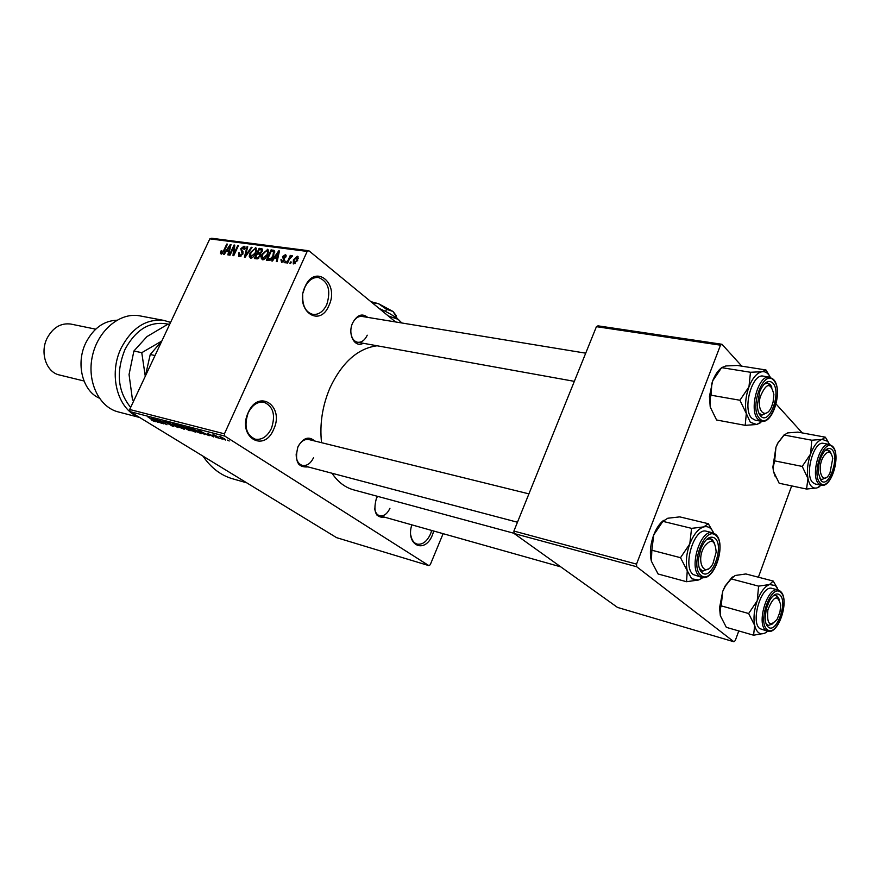 <?xml version="1.0" encoding="UTF-8"?>
<svg xmlns="http://www.w3.org/2000/svg" width="880" height="880" viewBox="0 0 880 880"><rect width="100%" height="100%" fill="white"/><g stroke="black" fill="none" stroke-linecap="round" stroke-linejoin="round"><path stroke-width="1.32" d="M328.933 305.536C319.451 328.933 294.063 309.617 305.063 286.66C315.106 263.098 339.768 283.349 328.933 305.536M302.72 295.559C302.401 306.13 305.833 312.422 312.983 314.424C318.725 314.875 323.323 311.586 326.766 304.568C331.1 290.422 328.317 281.391 318.406 277.486C312.818 277.123 308.297 280.39 304.876 287.276L303.204 292.402M273.636 429.396C263.813 453.618 236.797 436.469 248.237 412.544C258.665 388.102 284.9 406.274 273.636 429.396M248.138 412.973C243.782 426.25 246.169 434.984 255.288 439.197C261.954 440.154 267.333 436.557 271.425 428.417C275.77 415.096 273.295 406.362 264 402.237C257.499 401.39 252.208 404.976 248.138 412.973M433.763 531.036L432.498 534.776C425.04 554.521 405.251 545.523 411.818 524.843M410.861 535.535C411.785 540.221 413.875 543.07 417.12 544.104C422.499 544.94 426.976 541.552 430.551 533.918L431.717 530.464M308.011 466.906C297.737 467.742 294.371 461.065 297.924 446.875C303.138 437.767 308.715 435.798 314.655 440.979M296.164 453.937C296.12 460.163 298.188 463.991 302.368 465.421C306.944 466.092 310.662 463.518 313.544 457.688M363.22 343.277C354.739 348.282 347.27 334.125 352.66 322.927C357.148 314.82 362.153 312.972 367.686 317.372M350.922 333.003C351.692 338.305 353.936 341.396 357.643 342.265C361.614 342.606 364.815 340.252 367.257 335.203M384.813 517.22C375.804 518.067 372.955 511.907 376.288 498.773L377.52 496.331M374.616 508.453C375.254 512.468 376.948 514.91 379.72 515.79C383.845 516.417 387.255 513.909 389.95 508.266M321.541 442.673C319.539 424.006 322.388 405.647 330.099 387.607C342.166 362.307 357.83 348.359 377.08 345.774M395.593 321.959L308.869 250.745L307.175 251.416L224.433 433.818L224.829 436.117L130.097 411.653L129.679 409.486L224.433 433.818M307.175 251.416L209.825 238.854L211.508 238.238L308.869 250.745M225.456 440.033L218.977 436.282L224.565 438.702L225.456 440.033L225.709 439.472M219.318 438.394L212.993 434.676L215.49 435.391L219.318 438.394M213.697 436.964L207.163 433.213L213.928 436.469M200.783 433.554L190.971 428.186L199.595 431.827L201.817 433.708L200.783 433.554L201.102 432.839M189.255 430.551L179.355 425.183L185.427 427.46L189.145 429.704L190.234 430.705L189.255 430.551L189.53 429.957M178.057 427.636L167.596 422.136L176.781 426.976L172.502 423.412L178.057 427.636M163.427 423.819L155.023 418.88L164.813 423.632L159.291 419.991L167.024 424.754L157.245 420.013L163.427 423.819M153.362 421.036L151.107 419.793L154.231 420.937L147.983 417.054L153.912 420.464L155.496 421.718L153.45 420.871M130.097 411.653L336.567 537.647L428.868 565.62L224.829 436.117M157.762 422.345L151.371 417.934L161.975 423.434L156.046 421.08L157.762 422.345M172.623 426.25L163.79 421.212L168.96 423.291L165.451 422.323L172.535 425.425L173.492 426.371L172.623 426.25L172.887 425.656M180.279 427.812L174.724 424.061L182.237 427.339L184.327 429.187L180.345 427.658M191.796 430.815L186.263 427.053L193.831 430.342L195.899 432.201L191.873 430.65M204.655 434.566L198.363 430.1L209.143 435.743L205.458 433.939L202.972 433.29L204.655 434.566M217.228 437.844L215.402 436.964L217.228 437.844M222.255 439.164L220.429 438.273L222.255 439.164M229.218 440.979L227.381 440.088L229.218 440.979M291.269 262.031L290.587 263.527L289.839 263.428L290.521 261.932L291.269 262.031M289.377 259.171L287.573 263.109L286.825 263.01L290.29 255.409L291.038 255.508L290.488 256.718L292.006 255.486L292.534 255.992L289.377 259.171M286.11 261.327L285.428 262.812L284.669 262.713L285.351 261.217L286.11 261.327M284.559 260.227L281.622 262.438L280.918 259.754L281.721 259.71L282.172 261.36L283.723 260.315L282.513 256.52L285.681 254.738L285.923 256.982L285.12 257.015L284.713 255.662L283.327 256.465L284.559 260.227L283.844 259.611M274.538 258.016L272.481 261.03L271.711 260.92L278.707 250.866L279.477 250.976L277.101 261.668L276.32 261.558L277.101 258.368L274.538 258.016M262.427 259.787L261.074 257.884L261.987 254.265L267.85 249.414L267.674 254.892L265.243 258.5L262.427 259.787M250.536 258.137L249.216 256.256L250.129 252.67L255.926 247.852L255.728 253.286L253.319 256.861L250.536 258.137M221.177 254.089L220.429 253.231L221.144 250.756L221.892 250.723L221.595 252.868L222.849 252.263L226.776 244.068L227.469 244.156L224.301 250.954L221.177 254.089M209.825 238.854L129.679 409.486M226.215 251.449L224.224 254.364L223.498 254.265L230.285 244.53L231.011 244.618L228.558 254.969L227.832 254.87L228.624 251.779L226.215 251.449M233.805 247.115L230.054 255.167L229.361 255.079L234.036 245.014L234.784 245.113L233.992 253.583L237.743 245.498L238.447 245.597L233.761 255.684L233.002 255.574L233.805 247.115L234.542 247.687M242.935 253.957L239.36 256.597L238.733 256.399L238.601 252.857L239.371 252.824L239.965 255.42L242.209 253.88L240.746 248.688L244.046 246.191L244.783 249.491L244.013 249.535L243.518 247.379L241.186 249.876L242.968 251.394L242.935 253.957M252.065 247.379L245.113 257.246L244.42 257.158L247.016 246.719L247.753 246.818L245.278 256.003L251.317 247.28L252.065 247.379M260.238 256.135L256.641 258.841L254.408 258.533L259.127 248.303L262.053 248.809L262.185 251.438L260.403 253.484L260.238 256.135M273.691 255.629C272.525 258.599 270.798 260.216 268.499 260.48L266.354 260.183L271.084 249.876L274.219 250.481L273.691 255.629M297.671 260.359L293.271 263.956L293.403 259.864L297.319 256.19L297.671 260.359M443.113 533.676L430.243 564.751L428.868 565.62M514.151 533.533L617.518 607.431L733.887 641.762L636.702 566.742L514.151 533.533L513.898 531.058L636.526 564.113L636.702 566.742M720.5 345.18L596.42 326.667L597.971 325.842L721.996 344.278L720.5 345.18L636.526 564.113M596.42 326.667L513.898 531.058M802.241 432.905L776.094 404.03M741.807 366.157L721.996 344.278M791.681 485.903L758.384 577.203M738.782 630.938L735.262 640.596L733.887 641.762M514.129 533.324L354.112 489.995C345.367 487.707 337.997 482.119 331.991 473.242M246.719 482.812L233.123 478.94C221.144 475.629 211.101 468.017 202.972 456.126M585.728 353.177L361.922 316.426C358.193 316.118 355.102 318.285 352.66 322.949M308.99 439.582L308.814 439.538C304.513 438.9 300.916 441.276 298.023 446.666M221.54 254.089L220.429 253.231M221.694 251.185L221.144 250.756M222.596 253.561L221.749 252.923M227.326 244.486L226.776 244.068M230.923 245.025L230.285 244.53M229.207 252.23L228.624 251.779M229.009 247.478L226.996 250.305L228.932 250.569L230.219 245.619L229.009 247.478M229.251 252.054L226.996 250.305M229.504 251.009L228.932 250.569M234.74 245.564L234.036 245.014M234.542 254.012L233.992 253.583M238.293 245.927L237.743 245.498M239.195 253.308L238.601 252.857M241.01 256.223L239.965 255.42M242.759 254.298L242.209 253.88M241.307 249.128L240.746 248.688M245.168 247.071L244.046 246.191M247.643 247.214L247.016 246.719M251.515 258.049L249.216 256.256M250.69 253.11L250.129 252.67M256.542 248.6L255.376 247.676M254.837 248.864L250.833 252.78L250.679 256.817L255.024 253.154L255.783 250.811L254.837 248.864M256.465 251.35L255.783 250.811M255.585 253.594L255.024 253.154M252.142 257.774L251.086 256.949M261.085 249.865L259.127 248.303M262.526 249.513L261.371 248.6M259.292 249.59L257.884 252.648L260.051 252.835L261.382 251.504L261.36 249.964L259.292 249.59M260.667 254.837L257.884 252.648M260.667 253.319L260.051 252.835M257.334 253.847L255.684 257.433L258.016 257.62L259.512 256.036L259.457 254.232L257.334 253.847M257.477 258.841L255.684 257.433M260.062 256.476L259.512 256.036M258.764 258.203L258.016 257.62M258.335 258.522L257.213 257.642M263.384 259.699L261.074 257.884M262.548 254.716L261.987 254.265M268.488 250.184L267.278 249.227M266.739 250.437L262.702 254.375L262.559 258.445L266.948 254.76L267.707 252.395L266.739 250.437M268.4 252.945L267.707 252.395M267.52 255.211L266.948 254.76M264.044 259.413L262.977 258.577M273.053 251.438L271.084 249.876M271.271 251.174L267.641 259.072L271.502 258.005L272.954 255.519L273.526 251.691L271.271 251.174M269.401 260.469L267.641 259.072M274.681 252.604L273.526 251.691M273.526 255.97L272.954 255.519M272.052 258.434L271.502 258.005M270.16 260.205L268.961 259.259M279.378 251.416L278.707 250.866M277.728 258.863L277.101 258.368M277.42 253.924L275.341 256.839L277.409 257.125L278.652 252.01L277.42 253.924M277.75 258.753L275.341 256.839M278.003 257.598L277.409 257.125M281.567 260.271L280.918 259.754M283.074 262.075L282.172 261.36M284.273 260.766L283.723 260.315M286.165 255.376L285.175 254.584M285.945 261.69L285.351 261.217M290.873 255.871L290.29 255.409M291.104 262.394L290.521 261.932M294.008 260.337L293.403 259.864M298.276 256.971L297.319 256.19M296.802 257.279L294.173 259.963L293.975 262.933L296.879 260.326L296.802 257.279M297.462 260.799L296.879 260.326M295.13 263.736L294.239 263.021M153.747 419.364L157.245 421.069L153.747 419.364M183.799 428.395L183.48 429.088M176.473 424.732L177.65 426.184L183.194 428.604L176.583 424.49M180.961 425.931L185.372 427.845L181.093 425.634M184.184 427.933L189.09 430.122L184.316 427.636M185.823 427.724L185.57 428.285M195.36 431.387L195.03 432.091M188.023 427.724L189.178 429.176L194.755 431.618L188.133 427.482M192.588 428.934L198.506 432.641L200.695 433.114L192.72 428.637M200.739 431.552L204.314 433.312L200.739 431.552M220.44 436.865L225.06 439.571L220.539 436.645M775.335 476.828L773.454 471.394L773.124 467.368L774.664 460.867L802.23 466.422L807.972 478.522L806.542 489.049L816.915 487.949L819.5 486.684M806.542 489.049L779.174 483.252L773.454 471.394L772.893 467.038L775.951 447.249L777.931 443.047L784.179 435.039L787.633 432.916L797.929 432.113L825.33 437.184L822.173 439.362L827.651 441.309L829.576 444.51M832.095 449.757C839.916 457.534 828.465 489.467 820.985 480.546L818.444 473.253C818.026 466.796 819.269 460.625 822.162 454.74C825.704 448.602 829.015 446.941 832.095 449.757M819.852 478.467L821.744 479.578L826.001 477.675L821.744 479.578L819.852 478.467M831.006 453.321L829.719 451.121L827.706 449.933L825.121 450.516L827.706 449.933L831.006 453.321M823.647 443.399L823.493 443.366C813.736 440.539 804.243 474.98 812.735 482.526L815.32 484.022L821.117 485.232M784.179 435.039L811.767 440.22L810.601 453.992L802.23 466.422M821.227 485.254L816.915 487.949C812.515 488.862 809.534 485.716 807.972 478.522C806.718 470.899 807.598 462.726 810.601 453.992C813.846 445.555 817.707 440.671 822.173 439.362L811.767 440.22M828.542 442.508L825.33 437.184M774.664 460.867L775.951 447.249L777.667 443.223L784.465 434.379M829.961 473.022L832.755 458.447C830.995 450.571 827.783 450.131 823.108 457.127C816.145 469.832 823.053 486.442 829.73 473.462L829.961 473.022M773.113 401.984L773.872 394.46C770.715 381.909 766.172 382.712 760.232 396.88C756.338 412.005 766.458 419.991 771.727 406.285L773.113 401.984M764.082 384.142L767.69 383.053L771.848 387.134L770.319 384.571L767.69 383.053L764.082 384.142M767.096 412.698L761.882 415.162L758.747 412.918L761.882 415.162L767.096 412.698M767.877 609.873C766.645 624.217 769.736 627.363 777.139 619.3L779.988 611.952L780.714 605.044C777.777 594.253 773.498 595.87 767.877 609.873M772.948 623.733L768.372 625.438L766.007 623.524L768.372 625.438L772.948 623.733M773.069 595.892L775.918 595.419L779.207 599.269L777.359 596.189L775.918 595.419L773.069 595.892M703.967 547.118C695.53 561.935 705.144 579.051 712.965 563.585L716.166 552.101C715.165 539.66 711.095 537.999 703.967 547.118M708.378 568.931L702.669 571.153L699.369 568.315L702.669 571.153L708.378 568.931M706.398 539.638L710.457 538.681L714.626 543.422L712.36 539.671L710.457 538.681L706.398 539.638M762.146 421.377L756.712 424.49L750.332 422.29L746.317 413.534L745.206 425.337L756.712 424.49L760.463 422.774M760.562 415.932C758.549 413.655 757.482 409.992 757.361 404.954L759.803 391.468C764.005 382.129 768.35 379.324 772.838 383.053C781.924 392.161 769.285 426.228 760.562 415.932M763.378 376.145L763.18 376.123C751.971 373.274 742.181 409.585 751.85 418.264L755.227 420.156L761.255 421.267M710.226 407L709.445 396.44L710.424 397.353L710.226 407L716.584 419.991L745.206 425.337M739.915 400.246L746.317 413.534C744.766 405.086 745.657 396.198 748.968 386.859L739.915 400.246L711.084 395.208L711.821 383.581L712.723 380.787L721.611 367.642L750.475 372.273L748.968 386.859C752.576 377.85 756.921 372.801 762.025 371.712L750.475 372.273M710.424 397.353L711.084 395.208M721.611 367.642L725.879 365.959L737.297 365.453L765.974 369.974L762.025 371.712C765.479 371.305 768.24 373.175 770.319 377.322M769.659 376.09L765.974 369.974M709.445 396.44L712.723 380.787C715 374.968 717.827 370.733 721.204 368.082M753.577 635.206L726.33 627.341L720.324 615.67L720.214 608.872L721.204 605.858L748.649 613.514L754.688 625.427L753.577 635.206L764.445 633.336L766.436 632.269M721.204 605.858L722.711 591.404L725.472 585.893L731.148 578.886L735.119 575.498L745.899 573.958L773.201 581.053L769.527 584.518L775.445 585.585L778.261 590.04M779.757 594.88C788.293 601.326 776.347 634.656 768.163 627.033C766.304 625.405 765.303 622.369 765.171 617.947L766.271 608.971L769.549 600.545C773.201 594.539 776.6 592.647 779.757 594.88M772.178 588.445L772.013 588.39C761.497 584.584 750.123 622.105 759.88 628.639L767.426 631.202M731.148 578.886L758.615 586.146L757.218 600.776L748.649 613.514M767.712 631.29L764.445 633.336C759.715 634.92 756.459 632.291 754.688 625.427C753.247 618.09 754.094 609.873 757.218 600.776C760.617 591.932 764.72 586.509 769.527 584.518L758.615 586.146M777.579 588.456L773.201 581.053M720.324 615.67L719.554 607.805L722.711 591.404L725.043 586.113L732.347 576.95M702.823 577.588L698.643 579.986L691.713 578.798L687.258 570.757L686.543 581.713L698.643 579.986L701.987 578.226M702.042 572.671C699.182 570.031 698.038 565.224 698.588 558.283L700.953 548.449C705.386 538.648 710.028 535.238 714.912 538.219C724.845 545.809 711.612 581.493 702.042 572.671M706.563 531.289L706.343 531.234C694.133 527.164 682.099 566.984 693.297 574.574L701.624 577.368M651.849 550.231L653.763 534.853L662.882 521.356L691.57 528.352L689.788 543.928L680.504 557.689L651.849 550.231L651.387 561.209L658.097 573.991L686.543 581.713M680.504 557.689L687.258 570.757C685.476 562.639 686.323 553.696 689.788 543.928C693.572 534.457 698.214 528.781 703.725 526.911L691.57 528.352M662.882 521.356L667.788 518.232L679.789 516.879L708.301 523.71L703.725 526.911C708.103 525.877 711.436 527.945 713.713 533.126M713.449 532.51L708.301 523.71M651.387 561.209C649.517 553.212 650.309 544.423 653.763 534.853C656.337 528.297 659.582 523.49 663.498 520.421M168.014 324.148C150.436 320.672 136.103 329.076 125.037 349.36C115.841 372.097 117.711 391.446 130.658 407.396M139.128 417.153C117.546 409.849 108.02 374.253 121.341 347.721C132.143 327.591 146.377 318.505 164.032 320.452L170.577 322.41M116.864 320.221C103.807 320.782 93.5 328.229 85.943 342.573C75.504 363.165 82.401 390.929 99.264 398.123M71.126 324.126L70.741 324.049C60.874 322.817 53.02 327.481 47.19 338.052C39.578 352.704 46.398 372.526 59.62 375.023L83.985 380.985M140.228 315.942L139.535 315.81C119.966 312.081 97.823 330.528 92.378 356.125C86.68 381.656 99.165 407.462 118.558 411.994L139.678 417.494M145.343 376.134L150.238 354.508L161.799 341.099M150.238 354.508L155.023 355.531M161.854 341L141.768 352.682L145.277 376.288M133.683 400.95L132.484 399.861L129.052 374.528L133.903 350.999L146.971 336.589L168.08 324.115L169.642 324.412M133.903 350.999L141.768 352.682M132.484 399.861L134.024 400.246M372.031 302.61L378.499 303.688L386.54 309.298L385.594 311.454M386.54 309.298L393.03 311.476L397.287 318.626M379.214 308.506C387.079 311.872 393.426 315.502 398.233 319.385L401.852 322.982M382.03 310.816L384.483 312.84M388.168 315.865L398.233 319.385L401.467 322.927M370.865 301.653L378.499 303.688L393.03 311.476L396.11 315.436M260.667 253.946L259.248 252.835M274.703 251.383L273.152 250.14M278.663 254.639L278.091 254.188M284.647 258.236L283.932 257.664M832.931 446.644C841.049 455.521 831.666 488.103 821.271 485.265L818.697 483.769C810.238 476.212 819.753 441.672 829.466 444.488L832.634 446.303M832.953 447.381C824.45 436.403 810.744 474.166 820.127 482.955C828.773 493.207 841.973 456.379 832.953 447.381M773.784 379.731C783.035 389.741 773.245 424.182 761.453 421.3L758.087 419.397C748.473 410.707 758.274 374.286 769.439 377.124L763.18 376.123M759.605 418.495C769.692 430.342 784.256 391.05 773.795 380.512C763.884 367.829 748.704 408.188 759.605 418.495M780.527 591.404C790.031 599.335 778.789 635.118 767.591 631.257L765.809 630.333C756.107 623.799 767.481 586.168 777.964 589.963L780.252 591.151M780.659 592.383C771.353 582.879 757.031 622.358 767.25 629.552C776.721 638.308 790.493 599.863 780.659 592.383M715.781 534.501C726.693 543.51 714.681 581.581 701.855 577.423L699.501 576.235C688.347 568.634 700.403 528.693 712.569 532.752L706.343 531.234M701.041 575.366C712.107 585.497 727.353 544.346 715.902 535.557C705.023 524.546 689.106 566.874 701.041 575.366M574.343 381.348L357.643 342.265M221.595 252.868L222.552 253.605M239.547 255.288L240.867 256.311M244.101 247.632L245.146 248.457M255.453 249.172L256.696 250.151M250.679 256.817L251.999 257.84M261.492 250.074L262.416 250.811M259.6 254.353L260.601 255.145M267.377 250.756L268.631 251.757M262.559 258.445L263.901 259.49M281.853 261.261L282.964 262.141M285.131 255.86L286.055 256.597M297.077 257.367L298.342 258.39M293.975 262.933L295.042 263.791M829.466 444.488L823.493 443.366M560.769 566.863L376.761 514.954M298.848 464.486L517.462 522.236M308.814 439.538L528.913 493.867M773.476 379.39L769.439 377.124M777.964 589.963L772.013 588.39M719.554 607.805L720.214 608.872M715.506 534.248L712.569 532.752M70.741 324.049L95.689 329.164M139.535 315.81L164.032 320.452"/></g></svg>
